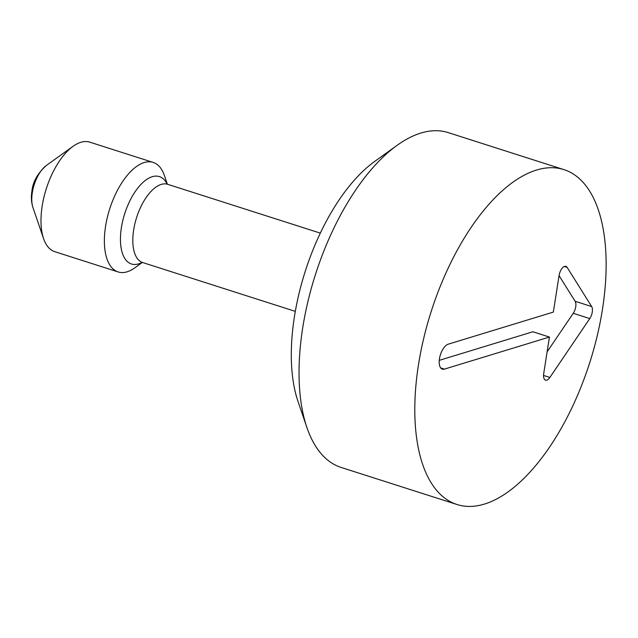 <?xml version="1.0" encoding="UTF-8"?>
<svg xmlns="http://www.w3.org/2000/svg" width="638" height="638" viewBox="0 0 638 638"><rect width="100%" height="100%" fill="white"/><g stroke="black" fill="none" stroke-linecap="round" stroke-linejoin="round"><path stroke-width="0.96" d="M439.462 358.739A13.143 6.228 107.7 0 0 442.341 369.155A13.143 6.228 107.7 0 0 444.391 369.123L549.438 337.055L543.712 373.613A8.262 3.916 107.7 0 0 545.522 380.16A8.262 3.916 107.7 0 0 549.876 377.457L589.775 318.585A8.262 3.916 107.7 0 0 591.657 306.559L567.118 267.354A8.262 3.916 107.7 0 0 565.914 266.341A8.262 3.916 107.7 0 0 559.071 275.536L553.345 312.094L448.307 344.153A13.143 6.228 107.7 0 0 439.462 358.739M167.363 184.191L164.389 175.482A57.492 27.235 107.7 0 0 153.184 162.427L89.798 142.154A57.492 27.235 107.7 0 0 73.099 146.285A57.492 27.235 107.7 0 0 42.172 206.106A57.492 27.235 107.7 0 0 43.567 238.612A57.492 27.235 107.7 0 0 54.772 251.675L118.158 271.947A57.492 27.235 107.7 0 0 134.857 267.816L142.33 262.449M153.184 162.427A57.492 27.235 107.7 0 0 105.557 226.378A57.492 27.235 107.7 0 0 118.158 271.947M564.016 169.652L448.275 132.624A175.769 83.267 107.7 0 0 397.203 145.265L374.785 161.358A149.491 70.818 107.7 0 0 294.389 316.895A149.491 70.818 107.7 0 0 298.002 401.414L306.918 427.532A175.769 83.267 107.7 0 0 341.178 467.463L456.92 504.483A175.769 83.267 107.7 0 0 602.519 308.967A175.769 83.267 107.7 0 0 564.016 169.652A175.769 83.267 107.7 0 0 418.416 365.167A175.769 83.267 107.7 0 0 456.92 504.483M397.203 145.265A175.769 83.267 107.7 0 0 302.667 328.147A175.769 83.267 107.7 0 0 306.918 427.532M547.117 351.841L573.243 313.298A8.262 3.916 107.7 0 0 575.125 301.264L559.055 275.6M439.271 360.35L532.897 331.768L549.438 337.055M440.699 367.943L444.391 369.123M32.299 192.692A26.166 12.393 107.7 0 0 32.937 207.486C31.31 202.35 30.959 196.99 31.9 191.408C32.721 182.061 37.546 173.416 46.375 165.465A26.166 12.393 107.7 0 0 32.299 192.692M167.124 184.079A45.88 21.732 107.7 0 0 142.418 182.947A45.88 21.732 107.7 0 0 121.387 227.638A45.88 21.732 107.7 0 0 142.067 262.401M166.709 183.8L167.666 184.302A41.071 19.459 107.7 0 0 133.653 229.983A41.071 19.459 107.7 0 0 142.649 262.537L295.306 311.368M564.343 266.469L567.118 267.354M575.125 301.264L591.657 306.559M573.243 313.298L589.775 318.585M543.544 375.431L549.876 377.457M32.937 207.486L43.567 238.612M167.666 184.302L320.332 233.133M141.572 262.385L142.649 262.537M46.375 165.465L73.099 146.285"/></g></svg>
